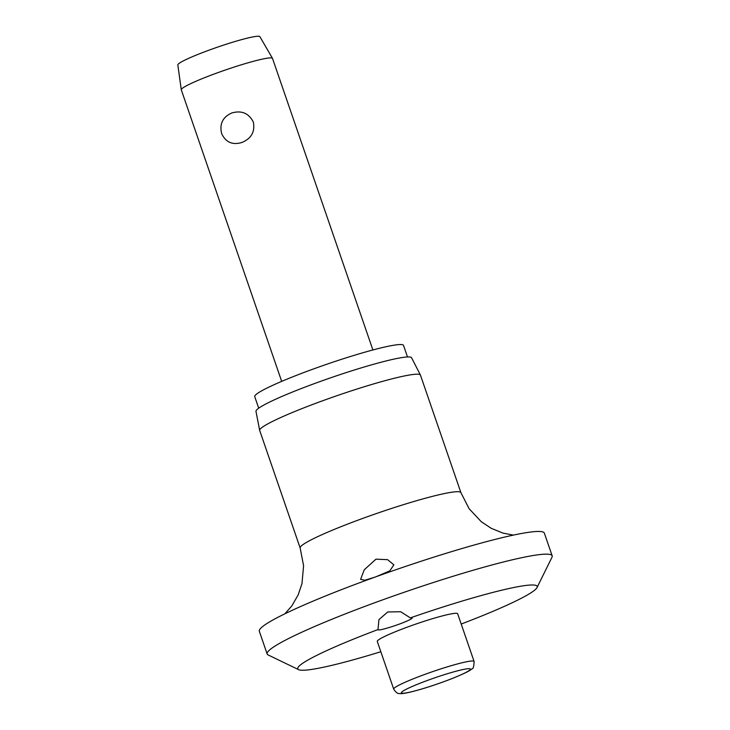 <?xml version="1.0" encoding="UTF-8"?>
<svg xmlns="http://www.w3.org/2000/svg" width="730" height="730" viewBox="0 0 730 730"><rect width="100%" height="100%" fill="white"/><g stroke="black" fill="none" stroke-linecap="round" stroke-linejoin="round"><path stroke-width="1.09" d="M387.785 611.959L400.679 611.74L410.333 617.881A18.086 1.652 -19 0 1 412.158 617.981A18.086 1.652 -19 0 1 398.425 624.433A18.086 1.652 -19 0 1 377.957 629.762A18.086 1.652 -19 0 1 377.994 629.57L378.952 619.597L387.785 611.959M461.205 624.05A126.609 11.534 161 0 0 537.034 587.559A126.609 11.534 161 0 0 410.333 617.881M537.034 587.559L551.98 557.227A150.718 13.733 161 0 0 552.172 555.831A150.718 13.733 161 0 0 381.635 600.233A150.718 13.733 161 0 0 267.153 653.97A150.718 13.733 161 0 0 268.156 654.956L298.616 669.656A126.609 11.534 161 0 0 380.832 651.726M552.172 555.831L544.352 533.128A150.718 13.733 161 0 0 373.815 577.53A150.718 13.733 161 0 0 259.332 631.267L267.153 653.97M374.572 577.257L364.881 580.231L360.602 579.355L364.27 569.774L375.95 559.171L387.603 559.654L393.862 564.847L389.793 570.869L376.288 576.636M324.266 400.177A85.008 7.747 161 0 0 259.67 430.39A85.008 7.747 161 0 0 259.697 430.49L300.158 547.993A85.008 7.747 161 0 1 364.726 517.689A85.008 7.747 161 0 1 460.913 492.65L420.453 375.138A85.008 7.747 161 0 0 420.416 375.047A85.008 7.747 161 0 0 324.266 400.177M420.416 375.047L411.592 357.764A82.298 7.501 161 0 0 318.517 382.1A82.298 7.501 161 0 0 255.984 411.346L259.67 430.39M407.495 356.952L403.526 345.409A78.676 7.172 161 0 0 314.502 368.586A78.676 7.172 161 0 0 254.734 396.636L258.712 408.189M393.707 689.129L377.291 641.451A42.504 3.869 -19 0 1 409.576 626.294A42.504 3.869 -19 0 1 457.664 613.775L474.089 661.453A42.504 3.869 161 0 0 473.323 661.042A42.504 3.869 161 0 0 425.991 673.982A42.504 3.869 161 0 0 393.707 689.129C395.852 692.368 397.64 693.81 399.073 693.473C400.496 693.956 404.347 693.482 410.616 692.031C422.205 689.175 435.299 684.968 449.881 679.429C462.911 674.264 470.22 670.751 471.808 668.89C473.159 669.127 473.925 666.654 474.089 661.453M372.893 349.971L272.509 58.427A48.235 4.398 161 0 0 272.473 58.354A48.235 4.398 161 0 0 217.932 72.635A48.235 4.398 161 0 0 181.277 89.763A48.235 4.398 161 0 0 181.296 89.836L281.68 381.37M241.977 142.459C232.514 145.306 225.725 142.341 221.628 133.544C219.365 123.863 222.769 117.001 231.821 112.968C241.639 110.175 248.811 113.214 253.337 122.074C255.171 131.692 251.394 138.49 241.977 142.459M272.473 58.354L259.898 36.664A43.408 3.951 161 0 0 210.815 49.512A43.408 3.951 161 0 0 177.828 64.924L181.277 89.763M377.994 629.57A126.609 11.534 161 0 0 298.616 669.656M429.067 679.84A36.473 3.321 161 0 0 402.02 693.199A36.473 3.321 161 0 0 442.635 682.103A36.473 3.321 161 0 0 469.682 668.744A36.473 3.321 161 0 0 429.067 679.84M284.928 613.775L291.863 605.854L298.159 594.923L301.983 583.58L303.589 565.741L300.158 547.993M460.913 492.65L469.098 508.691L481.289 521.731L491.281 528.337L502.943 533.092L513.418 535.099"/></g></svg>
